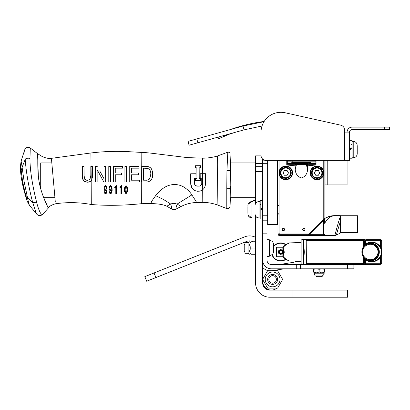 <?xml version="1.0" encoding="UTF-8"?>
<svg xmlns="http://www.w3.org/2000/svg" width="410" height="410" viewBox="0 0 410 410"><rect width="100%" height="100%" fill="white"/><g stroke="black" fill="none" stroke-linecap="round" stroke-linejoin="round"><path stroke-width="0.61" d="M263.932 286.995L266.075 289.035M263.481 286.241L263.005 285.063L263.481 286.241M266.198 289.106L267.766 289.793L266.198 289.106M268.017 289.865L268.35 289.942L268.017 289.865M262.344 295.097L263.507 295.743M265.214 296.45L266.51 296.825M257.9 290.782L256.624 288.358M256.019 286.529L256.199 287.159M257.157 289.506L259.74 293.042M267.51 289.711L266.659 289.357M262.687 166.675L255.568 166.675L255.568 203.524M293.007 290.09L347.613 290.09L347.613 297.214L293.007 297.214L293.007 290.09L269.811 290.09A7.119 7.119 0 0 1 262.687 282.972L262.687 220.196L267.653 220.196L267.653 215.235L262.687 215.235L262.687 220.196M255.568 215.957L255.568 282.972A14.242 14.242 0 0 0 269.811 297.214L293.007 297.214M262.687 163.395L255.568 163.395L255.568 166.675M255.568 163.395L255.568 155.877L261.057 155.877M21.094 161.12L24.764 149.681C26.03 147.298 27.865 146.729 30.258 147.979L37.32 153.478L37.597 154.293L38.299 175.465L39.001 181.174L40.703 188.779L40.703 162.913L51.844 162.913L51.737 161.755M226.786 208.582L217.9 205.118C213.01 203.36 207.972 202.437 202.776 202.355L196.59 202.489C191.106 202.683 185.925 204.016 181.046 206.496L176.402 208.921C174.68 209.797 172.974 209.766 171.267 208.833L166.834 206.235C162.529 204.026 155.354 203.719 150.926 203.534L141.378 203.708C123.502 205.528 106.805 205.794 91.286 204.508C79.33 202.289 67.389 202.048 55.463 203.79C51.414 205.01 49.015 206.45 48.272 208.111L42.63 214.368C40.718 216.003 38.817 215.998 36.92 214.353L29.3 205.133L27.301 201.459C22.417 186.417 20.151 174.532 20.5 165.809L21.094 161.115L21.381 162.242A23.524 0.671 -96 0 1 21.407 162.386L22.109 167.3L21.228 170.57L20.5 165.809M230.364 173.502L230.164 188.067C229.825 188.518 228.698 188.718 226.786 188.667L226.786 208.567C228.636 208.792 229.738 207.998 230.082 206.163L230.364 162.498L230.061 153.811C229.82 152.561 229.072 152.028 227.811 152.218L226.94 170.493C228.739 170.422 229.805 170.616 230.143 171.072L230.061 153.796L230.364 162.913L255.568 162.913M27.301 201.459L25.692 195.155A15.319 1.061 -103.8 0 1 25.538 194.601L22.842 182.701A57.149 25.066 -103.2 0 1 22.581 181.138L21.551 173.548M21.551 173.543A18.86 1.102 -97.7 0 1 21.515 173.215L21.228 170.57M230.364 186.176L230.082 206.179L230.364 198.076M25.692 195.155L27.337 196.949L24.164 181.779L22.109 167.3A410.574 326.334 168.4 0 1 25.174 159.5L24.764 149.681M36.92 214.353C36.516 214.158 35.137 210.284 32.785 202.735A324.515 232.957 -8.7 0 1 27.337 196.949L27.788 199.275M27.783 199.27L29.3 205.133M143.551 180.205L145.929 180.205C147.538 180.328 148.84 179.795 149.829 178.611L150.865 174.117L150.66 171.836L149.84 169.74L147.759 168.387L143.551 168.177L143.551 180.205L147.805 179.995M29.986 158.455C29.807 170.996 33.184 188.651 36.603 202.166L32.785 202.735L32.067 200.085C28.526 185.961 26.23 172.431 25.174 159.5C26.266 158.255 27.87 157.906 29.986 158.455L30.258 147.979M226.94 170.493L226.786 188.667M205.436 173.686L200.188 173.722L200.213 177.925L201.73 177.914L201.766 183.577C201.464 185.135 200.623 185.981 199.245 186.114L197.041 186.13C195.508 185.889 194.658 185.053 194.489 183.624L194.453 177.96L195.965 177.95L195.939 173.748L190.665 173.784L190.727 183.624C190.84 187.257 192.556 189.692 195.883 190.927C199.004 191.547 201.279 191.132 202.709 189.671C204.431 188.405 205.364 186.371 205.502 183.552L205.436 173.686L202.622 173.707L202.699 189.681M204.534 187.549L205.282 185.699M148.83 179.57L149.163 179.344M149.583 178.939L150.865 174.009M150.68 171.939L149.84 169.74L149.107 168.987M148.974 168.899L145.929 168.177M91.251 180.692L90.241 181.553L91.235 180.713L90.897 152.986C103.346 151.439 115.912 150.998 128.591 151.674L141.163 152.397C144.228 152.428 149.348 152.904 156.512 153.832L187.124 157.589L202.555 158.147C204.395 158.347 212.667 157.681 217.561 155.938L227.827 152.197M36.603 202.166L36.987 203.729C39.227 211.596 41.108 215.142 42.63 214.368M55.258 201.576L54.796 196.108A22.868 0.82 -93.1 0 1 54.725 195.262L51.414 158.337C48.749 158.716 45.664 158.106 42.168 156.517L37.341 153.53C38.463 153.858 36.869 168.366 39.001 181.174C41.184 194.478 48.467 208.505 48.272 208.111L43.726 197.661L54.925 197.661M111.525 189.128L110.597 189.933L109.982 189.451L109.982 186.939L110.577 186.427L111.259 187.124L111.525 189.128M105.262 186.463L104.622 188.195L104.852 189.451L105.457 189.933L106.39 189.128L106.123 187.124L105.442 186.427L104.847 186.939L104.852 189.451L105.457 189.933L106.036 189.635M201.341 190.532L200.387 190.916M198.24 191.27L196.164 191.009M194.719 190.445L194.381 190.26M192.141 188.236L190.722 183.793M190.676 175.741L190.691 177.94M199.245 186.114L195.867 185.802M201.73 177.914L201.766 183.577L200.408 185.776M181.046 206.496L177.13 204.062L176.008 207.855L176.044 208.828L176.402 208.921M166.834 206.235L170.632 203.985C171.79 207.47 172 209.09 171.267 208.833M191.87 194.909C190.086 191.998 187.457 189.415 183.987 187.16C180.974 185.351 177.668 184.474 174.065 184.526C170.416 184.684 167.06 185.756 163.99 187.729C160.469 190.132 157.686 192.772 155.636 195.647L163.288 199.347L170.632 203.985A4.151 1.568 1.5 0 1 170.77 203.903L173.901 203.283L177.125 204.062L191.87 194.909A31.908 9.799 71.9 0 0 192.351 195.631L195.278 200.157A20.669 0.553 -124.4 0 1 195.478 200.475L196.59 202.489M217.561 155.938L217.664 164.738C217.449 179.688 217.93 205.789 217.9 205.118M205.497 182.793L205.441 174.588M141.886 182.009L141.886 166.373L146.032 166.373L141.886 166.373L141.886 182.009A14556.789 205.523 180 0 1 146.032 182.009C149.64 182.701 153.453 178.227 152.699 174.117L152.428 176.987M147.385 166.465L148.645 166.752M149.517 167.121L150.321 167.634M150.926 168.197L151.5 168.946L150.25 167.582L148.712 166.778L146.032 166.373M152.494 171.641L152.699 174.117L152.469 171.508L151.51 168.961M151.961 178.499L151.193 179.841M147.979 181.809L147.103 181.953M196.933 178.314L196.928 177.714L196.933 178.314L195.596 178.324L196.933 178.314M200.275 165.691L195.508 165.722L195.524 167.844L196.872 167.839L196.872 168.284L196.872 167.839L195.524 167.844L195.734 165.722M200.51 167.813L199.173 167.823L200.51 167.813L200.495 165.691M199.245 178.345L200.572 178.34L200.587 180.641L200.572 178.34L199.245 178.345L199.173 167.823M89.452 181.917L88.058 182.183M86.284 182.137L84.665 181.62M84.357 181.42L84.07 181.189M82.338 175.516L82.63 178.698L84.045 181.164L82.861 179.467M82.63 178.698L82.379 176.689M84.521 178.883L84.875 179.436L84.004 175.393L84.004 166.373L82.338 166.373A984.825 0.897 0 0 1 84.004 166.373L84.081 177.033M84.142 177.504L84.275 178.181M85.505 179.954L87.412 180.405L89.959 179.436L87.412 180.405L84.875 179.436M90.743 177.099L90.82 175.393L89.959 179.436M110.731 186.458L109.982 186.939L109.757 188.195L109.982 189.451L110.597 189.933L111.171 189.635M111.489 188.298L111.397 187.631M106.354 188.298L106.267 187.647M106.123 187.124L105.934 186.745M125.163 189.645L125.388 187.15L126.044 186.427L126.71 187.15L126.931 189.645L126.71 192.141L126.044 192.843L125.388 192.141L125.168 190.066M202.555 158.147L202.632 173.707L200.188 173.722M194.489 183.624L194.453 177.96L195.965 177.95L195.939 173.748L190.665 173.784M155.636 195.647L152.064 200.736A24.195 5.766 96.2 0 1 151.89 201.023A19.439 1.722 129.9 0 0 151.705 201.341A19.311 1.701 -50.3 0 0 151.444 201.822L150.926 203.534M202.709 189.671L202.776 202.355M195.596 178.324L195.611 180.672L200.587 180.641M196.872 168.284L196.928 177.714M51.563 159.915L51.414 158.337L90.897 152.986M91.107 166.373L92.486 166.373L90.82 166.373L90.82 175.393M82.338 166.373L82.338 175.377M84.045 181.164L87.402 182.209L90.241 181.553M92.393 177.448L92.486 167.013M92.317 178.053L92.383 177.52M110.556 193.643L110.515 193.643C111.761 193.013 112.289 191.593 112.099 189.389L112.089 190.04M112.048 190.742L111.992 191.296M111.571 192.885L111.315 193.269M110.515 193.643L109.665 193.166L110.526 193.643M109.788 193.315L109.244 191.736L109.839 191.982M111.505 190.25L111.212 192.09L110.541 192.843L111.387 191.378M111.095 190.491L110.505 190.737L111.52 189.897L111.12 190.46M110.505 190.737L110.249 190.696L110.505 190.737M109.685 190.23L109.931 190.512M109.219 188.856L109.572 190.04M109.542 186.458L109.972 185.853L109.188 188.262M109.972 185.853L110.577 185.627L111.699 186.596L110.679 185.633M112.099 189.389L111.756 186.745M112.043 188.134L112.089 188.861M104.232 192.51L104.529 193.166C106.574 193.874 106.108 194.622 106.959 189.389L106.959 189.517M106.959 189.676L106.738 191.982M106.569 192.577L105.642 193.612M104.699 191.926L104.75 192.218M105.401 192.843L106.267 191.28L105.401 192.843L104.678 191.736L104.109 191.736M105.908 192.474L106.077 192.09M106.359 190.419L106.385 189.897L105.99 190.455M105.964 190.481L105.513 190.722M104.76 190.481L104.437 190.04L105.37 190.737L106.385 189.897L106.267 191.291M104.089 188.887L104.437 190.04M104.371 186.54L104.053 188.262M104.852 185.843L105.129 185.684M105.293 185.633L106.144 185.93M106.959 189.389L106.687 186.955M106.902 188.134L106.954 188.877M120.791 186.55L121.006 185.991M121.037 185.858L119.858 187.032L120.043 187.826M121.514 193.546L120.94 193.546L120.94 187.426L119.858 187.826L120.94 187.426L120.94 193.546L121.514 193.546L121.514 185.627L121.068 185.627M116.379 193.546L115.804 193.546L115.804 187.426L114.723 187.826L115.804 187.426L115.804 193.546L116.379 193.546L116.379 185.627L115.933 185.627L116.379 185.627M115.651 186.55L115.866 186.027M115.902 185.868L114.723 187.032L114.723 187.826M139.421 182.009L129.744 182.009L139.421 182.009L139.421 180.205L131.41 180.205L131.41 174.788L138.59 174.788L131.41 174.788M129.744 179.539L129.744 166.373L139.087 166.373L139.087 168.177L139.087 166.373L129.744 166.373L129.744 182.009M131.41 172.984L138.59 172.984L131.41 172.984L131.41 168.177L139.087 168.177M126.582 180.825L126.582 182.009L124.917 182.009L126.582 182.009L126.582 166.373L126.582 178.575M124.917 176.346L124.917 166.373L126.582 166.373L124.917 166.373L124.917 182.009M115.271 182.009L113.611 182.009L115.271 182.009L115.271 174.788L121.432 174.788L121.432 172.984L121.432 174.788M113.611 166.373L122.426 166.373L113.611 166.373L113.611 182.009M122.426 166.972L122.426 167.582M115.271 172.984L121.432 172.984L115.271 172.984L115.271 168.177L122.426 168.177L122.426 166.373M115.271 175.157L115.271 181.656M108.788 166.373L108.788 182.009L110.454 182.009L110.454 166.373L108.788 166.373L110.454 166.373L110.454 182.009L108.788 182.009L108.788 180.39M97.175 169.776L103.838 182.009L105.626 182.009L105.626 166.373L103.961 166.373L105.626 166.373L105.626 182.009L103.838 182.009L103.381 181.174M95.479 166.373L97.267 166.373L95.479 166.373L95.479 182.009L97.144 182.009L97.144 169.714L97.144 182.009L95.479 182.009L95.479 178.893M103.961 166.373L103.961 178.673L99.697 170.842M125.219 191.127L125.286 191.68M125.644 192.649L126.254 192.797M126.608 192.398L126.71 192.141M126.762 191.952L126.88 191.147M126.895 190.947L126.915 190.558M126.926 189L126.71 187.15L126.044 186.427M125.501 186.868L125.173 189.082M141.163 152.397L141.378 203.708M91.286 204.508L91.169 180.789L91.927 179.554L92.486 175.377L92.486 166.373M110.541 192.843L109.813 191.736L109.244 191.736L109.373 192.521M106.559 186.596L105.437 185.627L104.432 186.401M138.59 174.788L138.59 172.984M125.055 192.879L126.044 193.648L127.423 191.316M127.454 190.983L127.505 189.779M127.505 189.64L127.489 188.805M127.469 188.498L127.382 187.688M127.238 186.929L126.044 185.627C124.768 186.652 124.286 188.036 124.594 189.779C124.168 190.973 124.655 192.259 126.044 193.643C128.299 191.777 128.156 187.549 126.044 185.627M276.904 288.107A8.687 8.687 0 0 1 262.83 279.845A8.687 8.687 0 0 0 276.904 288.107M263.328 278.139A8.687 8.687 0 0 1 264.522 276.068A8.687 8.687 0 0 0 263.328 278.139M262.687 215.235L262.687 163.308L267.653 163.308L267.653 160.377M262.687 159.111L262.687 163.308M267.653 163.308L267.653 215.235M267.653 220.196L267.653 224.634L277.954 224.634L277.954 233.08L277.954 214.43M324.858 217.367L324.858 184.92L327.221 184.92L327.221 160.377M327.221 184.92L347.08 184.92L347.08 160.377M277.58 224.634L277.58 160.377M338.086 228.836L337.886 229.513M337.676 230.235L337.327 231.455M337.02 232.547L336.774 233.423M336.559 234.182L336.436 234.628M340.028 217.49L339.813 218.12M340.336 216.623L340.336 221.441L336.308 235.094A3.126 3.126 -171.4 0 1 334.909 235.427C334.575 236.262 338.814 220.139 340.336 216.623L340.336 215.65L332.802 215.737L329.276 216.424L325.473 218.023L330.096 216.198L334.611 215.65L329.276 216.424L324.705 218.479L324.705 218.007M324.325 235.161L324.705 234.335A1.097 1.097 0 0 1 323.608 235.427L334.909 235.427A3.126 3.126 -171.4 0 0 336.308 235.094A3.126 3.126 -171.4 0 1 334.909 235.427A3.126 3.126 -171.4 0 0 336.308 235.094A3.126 3.126 -171.4 0 1 334.909 235.427A3.126 3.126 -171.4 0 0 336.308 235.094A3.126 3.126 -171.4 0 1 334.909 235.427A3.126 3.126 -171.4 0 0 336.308 235.094L336.185 235.155M339.111 220.221L339.198 219.96L339.111 220.221M340.336 215.65L334.611 215.65C330.281 216.167 326.975 218.755 324.705 223.409L324.705 219.422A0.389 0.389 0 0 0 324.115 219.083A0.389 0.389 0 0 1 324.705 219.422L324.033 219.145L324.705 219.422A0.389 0.389 45 0 0 324.033 219.145L324.705 219.422A0.389 0.389 45 0 0 324.033 219.145L324.705 218.479C327.698 216.659 330.865 215.721 334.201 215.655M326.555 217.464L327.072 217.228L326.555 217.464M328.42 216.7L330.414 216.121L328.42 216.7M332.382 215.783L333.263 215.696L332.382 215.783M324.93 218.34L324.705 218.479C327.508 216.685 330.808 215.742 334.611 215.65M308.422 234.761A0.389 0.389 0 0 0 308.699 235.427A0.389 0.389 0 0 1 308.422 234.761A0.389 0.389 0 0 0 308.699 235.427A0.389 0.389 0 0 1 308.422 234.761A0.389 0.389 -135 0 0 308.699 235.427A0.389 0.389 0 0 1 308.422 234.761L308.422 234.761A0.389 0.389 0 0 0 308.699 235.427A0.389 0.389 -135 0 1 308.422 234.761A0.389 0.389 0 0 0 308.699 235.427L308.699 235.427A0.389 0.389 -135 0 1 308.422 234.761A0.389 0.389 0 0 0 308.699 235.427A0.389 0.389 -135 0 1 308.422 234.761L309.125 234.054L309.401 234.33L308.699 235.427L323.608 235.427L323.608 220.124L309.401 234.33L324.705 234.33L324.356 235.13M323.331 219.847L323.608 220.124L324.705 219.422A0.389 0.389 45 0 0 324.033 219.145L324.705 219.422A0.389 0.389 0 0 0 324.115 219.083A0.389 0.389 0 0 1 324.705 219.422L324.033 219.145L324.705 219.422A0.389 0.389 45 0 0 324.033 219.145L307.756 235.427L279.205 235.427A1.097 1.097 0 0 1 278.113 234.33L308.848 234.33M323.972 172.887L323.413 172.887L323.305 174.06A6.37 6.37 0 0 1 313.522 178.196A6.37 6.37 0 0 1 313.522 167.577A6.37 6.37 0 0 1 323.305 171.713L323.305 174.06L323.767 174.147A6.842 6.842 0 0 1 313.26 178.586A6.842 6.842 0 0 1 313.26 167.188A6.842 6.842 0 0 1 323.767 171.626L323.767 218.945L309.632 233.08L310.098 233.08M278.113 233.08L278.113 234.33M340.336 221.441L340.336 233.08L336.308 235.094M340.336 215.727L357.535 215.727L357.535 232.455L340.336 232.455M279.051 160.377L279.051 171.626L279.512 171.713A6.37 6.37 0 0 1 289.291 167.577A6.37 6.37 0 0 1 289.291 178.196A6.37 6.37 0 0 1 279.512 174.06L279.512 171.713A6.37 6.37 0 0 1 289.291 167.577A6.37 6.37 0 0 1 289.291 178.196A6.37 6.37 0 0 1 279.512 174.06L279.051 174.147L279.051 171.626A6.842 6.842 0 0 1 289.552 167.188A6.842 6.842 0 0 1 289.552 178.586A6.842 6.842 0 0 1 279.051 174.147L279.051 233.08L309.632 233.08M324.858 160.648L324.858 217.853L323.767 218.945M295.077 163.754L307.736 163.754L307.233 164.676L307.613 164.676L307.613 169.73C307.141 174.05 305.071 176.792 301.406 177.95C297.742 176.792 295.671 174.05 295.2 169.73L295.2 164.676L295.579 164.676L295.077 163.754L290.5 163.508L290.5 162.96L286.749 162.96M294.626 163.508L308.187 163.508L306.398 163.508L306.316 164.41L307.285 164.436M295.528 164.436L296.497 164.41L296.276 163.508M295.42 163.508L294.908 163.508M294.698 163.508L291.028 163.508M316.064 162.96L312.312 162.96L312.312 163.508L307.736 163.754M286.749 163.508L290.5 163.508M312.312 163.508L316.064 163.508M295.2 169.73L296.497 164.41L306.316 164.41L307.613 169.73M292.807 162.647L292.807 161.161M310.006 162.647L310.006 161.161M286.749 161.161L316.064 161.161M295.164 165.814L286.749 164.984L286.749 160.853L290.757 160.377M287.687 162.96L287.687 161.161M312.056 160.377L316.064 160.853L316.064 164.984L307.649 165.814M315.126 162.96L315.126 161.161M302.58 229.487A1.174 1.174 0 0 0 303.754 230.656A1.174 1.174 0 0 0 304.927 229.487A1.174 1.174 0 0 0 303.754 228.314A1.174 1.174 0 0 0 302.58 229.487M282.254 229.487A1.174 1.174 0 0 0 283.428 230.656A1.174 1.174 0 0 0 284.601 229.487A1.174 1.174 0 0 0 283.428 228.314A1.174 1.174 0 0 0 282.254 229.487M286.749 164.676L295.2 164.676M307.233 164.676L316.064 164.676M279.051 233.08L277.954 233.08M277.954 205.051L277.954 160.7L278.375 160.392A0.471 0.282 -103.3 0 1 278.375 160.377L278.498 160.377M279.415 172.497L279.41 172.513A6.37 6.37 0 0 1 279.471 171.944L279.451 172.097M279.476 173.861A6.37 6.37 0 0 1 279.4 172.887L278.846 172.887M324.315 160.377L324.438 160.392A0.471 0.282 -76.7 0 0 324.438 160.377L324.817 160.443M323.413 172.887A6.37 6.37 0 0 0 323.305 171.713L323.413 172.887L323.305 171.713L323.767 171.626L323.767 160.377M323.336 173.861A6.37 6.37 0 0 0 323.403 173.271M291.715 163.508L291.715 162.647L311.103 162.647L311.103 163.508M292.883 161.161L292.883 162.647M309.929 161.161L309.929 162.647M234.171 132.62L230.938 133.593M230.994 133.752L234.151 132.625M230.01 133.932L218.74 138.683L218.012 137.135M232.875 128.689L230.548 129.509C241.459 125.588 252.668 122.908 264.173 121.452M218.74 138.683L229.262 133.988M231.758 133.291L229.339 134.188M244.078 129.847L243.012 126.024L188.005 141.399L189.077 145.222L244.078 129.847L262.021 125.998M243.012 126.024L264.019 121.703M347.08 132.112A4.966 4.966 0 0 1 352.041 127.146L384.534 127.146L384.534 129.632L352.041 129.632A2.48 2.48 0 0 0 349.561 132.112L349.561 160.377L266.003 160.377A4.966 4.966 0 0 1 261.037 155.416L261.037 132.169L261.037 155.416M349.561 132.112L344.595 132.112L344.595 130.016A4.966 4.966 0 0 0 340.715 125.173L285.216 112.786A19.854 19.854 0 0 0 261.037 132.169M384.534 129.632L389.5 129.632L389.5 127.146L384.534 127.146M344.595 160.377L344.595 130.016M340.715 125.173L285.216 112.786M255.568 218.966L253.067 218.966L253.067 200.516L255.568 200.516M262.687 200.516L260.186 200.516L260.186 209.238L262.687 207.798L260.186 209.238L260.186 210.243L262.687 208.798M262.687 218.966L260.186 218.966L260.186 210.243M349.561 158.798L352.062 158.798L352.062 147.631L349.561 149.076L352.062 147.631L352.062 140.353L349.561 140.353M352.062 148.63L349.561 150.075M357.223 145.934L357.223 153.781C356.982 156.21 355.649 157.548 353.22 157.783L352.062 157.783M247.906 213.384L247.906 206.614M247.906 212.867L247.906 209.741M277.58 205.051L277.99 205.051L277.99 214.43L277.58 214.43M277.99 214.43L278.949 213.472L278.949 206.01L277.99 205.051M255.03 213.948C255.266 216.377 256.599 217.71 259.033 217.951L259.033 201.53C256.599 201.771 255.266 203.104 255.03 205.533L255.03 213.149M285.77 178.36A5.473 5.473 0 0 0 291.243 172.887A5.473 5.473 0 0 0 285.77 167.413A5.473 5.473 0 0 0 280.302 172.887A5.473 5.473 0 0 0 285.77 178.36M287.128 175.234L284.417 175.234L283.064 172.887L284.417 170.539L287.128 170.539L288.481 172.887L287.128 175.234M317.043 178.36A5.473 5.473 0 0 0 322.516 172.887A5.473 5.473 0 0 0 317.043 167.413A5.473 5.473 0 0 0 311.569 172.887A5.473 5.473 0 0 0 317.043 178.36M318.396 175.234L315.69 175.234L314.332 172.887L315.69 170.539L318.396 170.539L319.749 172.887L318.396 175.234M268.606 270.733A9.927 9.927 0 0 1 262.687 267.356M294.144 264.491L293.796 262.282L279.712 264.491M271.938 270.733L284.151 268.816M155.892 277.565L154.052 272.957L144.833 276.627L146.667 281.239L246.61 241.439A8.108 8.108 0 0 1 253.308 241.756M154.052 272.957L244.77 236.826A13.074 13.074 0 0 1 255.568 237.334M379.317 264.332L347.659 264.491L347.659 268.816L353.871 268.816L353.871 264.491L271.348 264.491A4.331 4.331 0 0 1 267.018 260.16L267.018 233.157L262.687 233.157M296.717 264.491L296.717 268.816L300.438 268.816L300.438 264.491M296.717 268.816L271.348 268.816A8.656 8.656 0 0 1 262.687 260.16M347.659 268.816L300.438 268.816M365.264 241.116L363.839 241.116L363.839 246.082M365.264 262.846L363.839 262.846L363.839 257.885M364.71 241.116L364.71 245.057M364.71 258.91L364.71 262.846M362.122 249.813L361.881 251.981A9.891 9.891 0 0 0 362.855 256.26C366.376 265.547 382.499 262.123 381.659 251.981L381.659 240.726L380.567 239.63A1.097 1.097 0 0 1 381.659 240.726L381.659 263.24L380.567 264.332L366.361 264.332L380.567 264.332A1.097 1.097 0 0 0 381.659 263.24L381.464 263.866M362.542 255.532L363.726 257.731L365.387 259.535L367.596 260.945L369.605 261.631C366.243 260.616 363.988 258.828 362.855 256.26L362.855 256.26C363.865 258.367 365.474 259.807 367.678 260.57C374.145 263.799 381.674 258.295 381.331 251.981C381.669 245.662 374.161 240.173 367.678 243.391C365.474 244.16 363.87 245.595 362.855 247.701A9.891 9.891 0 0 0 361.881 251.981M367.678 260.57A8.989 8.989 0 0 0 379.317 251.981A8.989 8.989 0 0 0 367.678 243.391M361.963 253.242L362.045 253.769M363.501 257.408L365.623 259.725L369.641 261.641A9.891 9.891 0 0 0 373.464 261.724M373.53 261.713A9.891 9.891 0 0 0 375.083 261.298M375.119 261.288A9.891 9.891 0 0 0 376.575 260.627M376.611 260.606A9.891 9.891 0 0 0 377.923 259.725M377.958 259.694A9.891 9.891 0 0 0 379.106 258.613M379.137 258.577A9.891 9.891 0 0 0 380.09 257.331M380.111 257.29A9.891 9.891 0 0 0 380.567 256.506L380.613 256.414M381.659 252.063L381.659 251.981C382.499 241.833 366.376 238.425 362.855 247.701L365.489 244.345L367.35 243.135L369.646 242.325L365.776 244.119L363.701 246.261M365.653 244.211L365.653 240.726L365.264 240.726L366.361 239.63L380.567 239.63L366.361 239.63L365.653 240.726L380.567 240.726L380.567 247.461A9.891 9.891 0 0 0 369.646 242.325L369.61 242.33M380.649 264.332L381.177 264.148M381.659 252.001L381.659 263.24A1.097 1.097 0 0 1 380.567 264.332L380.567 263.24L381.659 263.24M380.567 256.506L380.567 263.24L365.653 263.24L366.361 264.332L365.382 263.24M381.659 240.726L380.567 240.726L380.567 239.63L381.613 240.403M378.691 251.981A8.364 8.364 0 0 0 370.327 243.617A8.364 8.364 0 0 0 361.958 251.981A8.364 8.364 0 0 0 370.327 260.345A8.364 8.364 0 0 0 378.691 251.981M378.025 251.981A7.698 7.698 0 0 1 370.327 259.684A7.698 7.698 0 0 1 362.624 251.981A7.698 7.698 0 0 1 370.327 244.283A7.698 7.698 0 0 1 378.025 251.981M363.603 257.557L363.603 262.933L364.085 262.938L364.085 263.394L365.182 264.491M365.182 239.476L320.384 239.476L365.182 239.476L364.085 240.567L364.085 241.029L363.603 241.029L363.603 246.41M320.343 239.476L306.542 239.476M306.536 239.476L306.08 239.942L306.931 240.567L306.536 239.476L303.969 239.476L320.384 239.476M379.317 264.491L353.871 264.491M364.085 240.567L306.931 240.567L306.695 264.019M303.487 264.491L303.487 239.476L303.969 239.476L303.559 239.942L304.292 251.981L303.559 264.019L303.969 264.491M303.969 239.476L303.559 239.942L306.08 239.942M306.629 239.707A0.471 0.364 163.1 0 0 306.173 240.075L306.173 263.886A0.471 0.364 -163.1 0 0 306.629 264.26L306.08 264.019L306.931 263.394L364.085 263.394M317.858 264.491L320.384 264.491L317.858 264.491M364.085 241.029L365.264 241.024M364.085 262.938L365.264 262.938M301.924 239.553L303.487 239.553L303.487 264.414L301.924 264.414L301.924 239.553L301.14 240.255L301.14 263.707L301.842 264.414M286.313 259.463L289.24 261.026A0.471 0.471 0 0 0 289.445 261.073L295.354 261.042L289.445 261.042L286.313 259.463L283.315 256.824L283.315 254.528L282.972 254.087A0.471 0.471 0 0 0 282.849 254.405L283.315 254.528C284.535 253.113 284.535 251.417 283.315 249.439L283.315 247.138L282.849 247.373L282.849 249.562L282.849 247.373A0.471 0.471 0 0 1 282.936 247.097L283.315 247.138L286.313 244.498L289.445 242.925A0.471 0.354 -115.6 0 0 289.24 242.94L286.113 244.437A8.364 8.364 0 0 0 285.867 244.56L283.315 246.61A8.364 8.364 0 0 1 283.689 246.19A8.364 8.364 0 0 0 283.315 246.61M301.14 242.525L289.445 242.894A0.471 0.471 0 0 0 289.24 242.94A0.471 0.471 0 0 1 289.445 242.894M286.052 244.468L286.113 244.437C285.222 244.744 284.161 245.631 282.936 247.097A0.471 0.471 0 0 0 282.849 247.373M286.313 244.498L289.24 242.94M295.354 261.042L295.354 261.442L301.14 261.442M289.445 261.042A0.471 0.354 115.6 0 1 289.24 261.026L286.113 259.525A8.364 8.364 0 0 1 285.898 259.417M283.315 257.357L286.113 259.525M286.031 259.489L285.867 259.402A9.066 9.066 0 0 1 272.009 254.707L269.8 255.435C272.05 255.215 273.285 253.98 273.506 251.73L273.506 244.288C273.285 242.038 272.05 240.803 269.8 240.583L269.8 255.435L269.206 255.435M283.315 256.824L282.936 256.865A0.471 0.471 0 0 1 282.849 256.593L283.315 256.824M282.849 254.405A0.471 0.471 0 0 1 282.972 254.087A0.471 0.471 0 0 0 282.849 254.405L282.849 256.593M283.223 250.192L282.972 249.874C284.027 251.514 284.027 252.919 282.972 254.087L282.982 254.072M282.972 249.874L283.315 249.439L282.849 249.562A0.471 0.471 0 0 0 282.972 249.874C284.058 251.735 284.058 253.139 282.972 254.087M287.082 243.97L288.794 243.15M282.864 256.721L276.75 256.721L276.437 256.358L276.437 247.609L276.75 247.24L282.864 247.24M276.75 256.721L276.75 247.24M283.577 251.981C281.629 255.107 279.687 255.107 277.744 251.981C279.687 248.855 281.629 248.855 283.577 251.981M278.682 251.981A1.978 1.978 0 0 1 280.66 250.003A1.978 1.978 0 0 1 282.639 251.981A1.978 1.978 0 0 1 280.66 253.959A1.978 1.978 0 0 1 278.682 251.981M285.56 259.238A8.753 8.753 0 0 1 272.271 254.492M273.506 246.933A8.753 8.753 0 0 1 285.719 244.837M273.506 246.41A9.066 9.066 0 0 1 286.011 244.662M279.271 251.74A1.409 1.409 0 0 1 281.434 250.807A1.409 1.409 0 0 1 281.434 253.16A1.409 1.409 0 0 1 279.271 252.227L279.066 252.263A1.614 1.614 0 0 0 281.547 253.334A1.614 1.614 0 0 0 281.547 250.633A1.614 1.614 0 0 0 279.066 251.699L279.271 251.74M278.713 252.324L279.066 252.263M278.713 251.637L279.066 251.699M275.571 281.783A3.782 3.782 0 0 1 269.093 280.804A3.782 3.782 0 0 1 273.183 275.684A3.782 3.782 0 0 1 275.571 281.783M268.924 273.029A7.385 7.385 0 0 0 266.223 283.115A7.385 7.385 0 0 0 276.309 285.816A7.385 7.385 0 0 0 279.01 275.73A7.385 7.385 0 0 0 268.924 273.029M282.649 279.42L277.632 288.107L267.602 288.107L262.584 279.42L267.602 270.733L277.632 270.733L282.649 279.42M276.919 276.94A4.966 4.966 0 0 0 268.314 276.94A4.966 4.966 0 0 0 272.619 284.386A4.966 4.966 0 0 0 276.919 276.94M315.992 276.325L316.663 276.996L321.578 276.996L322.25 276.325L315.992 276.325L315.992 275.074M313.65 269.308L313.65 271.789C313.65 273.147 313.65 273.147 313.65 271.789C313.65 273.147 313.65 273.147 313.65 271.789C313.65 273.147 313.65 273.147 313.65 271.789C313.65 273.147 313.65 273.147 313.65 271.789C315.474 273.147 317.299 273.147 319.118 271.789C320.943 273.147 322.767 273.147 324.592 271.789C324.592 273.147 324.592 273.147 324.592 271.789C324.592 273.147 324.592 273.147 324.592 271.789C324.592 273.147 324.592 273.147 324.592 271.789C324.592 273.147 324.592 273.147 324.592 271.789L324.592 269.308L321.855 268.816L319.118 269.308L316.387 268.816L313.65 269.308L313.65 268.816M324.592 268.816L324.592 269.308M323.772 275.074L314.47 275.074L314.47 273.777L323.772 273.777L324.592 272.799L323.772 273.777L323.772 275.074M319.118 269.308L319.118 271.789M267.018 256.609L269.206 256.609L269.206 239.409L267.018 239.409M273.506 248.009L273.506 244.785M244.949 244.109L244.191 244.867L244.191 251.151L244.949 251.909M255.579 254.261L251.361 254.261C249.101 254.261 249.101 254.261 251.361 254.261C249.101 254.261 249.101 254.261 251.361 254.261C249.101 254.261 249.101 254.261 251.361 254.261C249.101 254.261 249.101 254.261 251.361 254.261C249.101 252.181 249.101 250.095 251.361 248.009C249.101 245.923 249.101 243.837 251.361 241.756C249.101 241.756 249.101 241.756 251.361 241.756C249.101 241.756 249.101 241.756 251.361 241.756C249.101 241.756 249.101 241.756 251.361 241.756C249.101 241.756 249.101 241.756 251.361 241.756L255.579 241.756M255.02 254.261L255.579 251.135L255.02 248.009L255.579 244.883L255.02 241.756M248.06 253.324L244.949 253.324L244.949 242.694L248.06 242.694L248.06 253.324L249.685 254.261M255.02 248.009L251.361 248.009M256.68 202.294L255.568 202.294M255.568 217.187L256.68 217.187M255.568 171.641L262.687 171.641M262.687 160.833L267.653 160.833M325.981 160.377L325.981 184.92M279.205 233.08L279.205 235.427M196.81 138.939L197.881 142.762M351.283 148.082L351.283 149.081M352.062 141.368L353.22 141.368C355.649 141.604 356.982 142.936 357.223 145.371C356.982 142.936 355.649 141.604 353.22 141.368L353.22 157.783C355.649 157.548 356.982 156.21 357.223 153.781C356.982 156.21 355.649 157.548 353.22 157.783C355.649 157.548 356.982 156.21 357.223 153.781M248.04 214.958L251.909 217.951L251.909 201.53L248.147 204.165M260.97 209.792L260.97 208.787M280.927 172.887A4.848 4.848 0 0 1 285.77 168.038A4.848 4.848 0 0 1 290.618 172.887A4.848 4.848 0 0 1 285.77 177.735A4.848 4.848 0 0 1 280.927 172.887M312.194 172.887A4.848 4.848 0 0 1 317.043 168.038A4.848 4.848 0 0 1 321.891 172.887A4.848 4.848 0 0 1 317.043 177.735A4.848 4.848 0 0 1 312.194 172.887M365.653 259.755L365.653 263.24L365.264 263.24L365.264 259.427M365.264 244.534L365.382 240.726M381.331 251.981L381.659 251.981C380.675 259.146 376.703 262.369 369.743 261.662M306.536 264.491A0.471 0.456 -90 0 1 306.08 264.019L303.559 264.019M283.315 256.235L283.315 254.215M289.445 242.925L295.354 242.925M230.364 197.661L255.568 197.661M230.061 153.806L230.061 153.791C229.831 152.53 229.082 152.002 227.822 152.207M226.791 208.567C228.657 208.833 229.754 208.034 230.082 206.179M197.646 191.255C196.323 191.127 195.134 190.732 194.073 190.071M192.321 188.467L192.008 188.046M91.199 180.754L90.487 181.394M327.877 216.9L330.609 216.08M322.311 220.872L322.649 220.129M279.42 173.399L279.471 173.84M279.43 172.287L279.466 171.99M278.021 160.377L277.954 160.7L278.021 160.377M351.283 144.884L352.062 144.105M353.22 141.368C355.649 141.604 356.982 142.936 357.223 145.371C356.982 142.936 355.649 141.604 353.22 141.368M253.067 201.53L251.909 201.53C249.48 201.771 248.142 203.104 247.906 205.533M253.067 217.951L251.909 217.951C249.48 217.71 248.142 216.377 247.906 213.948M260.97 205.051L260.186 204.267M259.033 217.951L260.186 217.951M259.033 201.53L260.186 201.53M362.988 247.435L362.168 249.623M362.138 254.22L362.973 256.491M287.928 243.571L286.113 244.437M295.354 261.073L289.445 261.073M322.25 275.074L322.25 276.325M314.47 273.777L313.65 272.799L314.47 273.777L314.47 275.074M269.206 240.583L269.8 240.583C272.05 240.803 273.285 242.038 273.506 244.288M248.06 242.694L249.685 241.756"/></g></svg>
